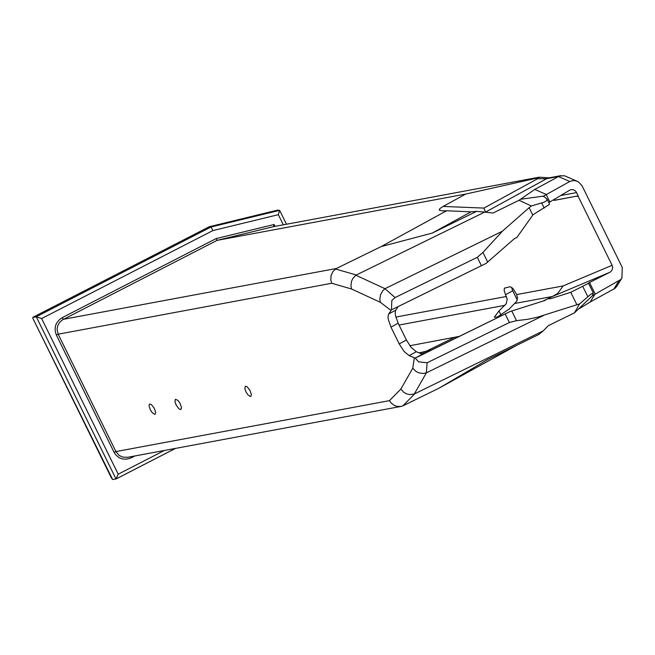<?xml version="1.0" encoding="UTF-8"?>
<svg xmlns="http://www.w3.org/2000/svg" width="655" height="655" viewBox="0 0 655 655"><rect width="100%" height="100%" fill="white"/><g stroke="black" fill="none" stroke-linecap="round" stroke-linejoin="round"><path stroke-width="0.98" d="M534.398 178.086C540.49 176.899 541.325 176.916 536.895 178.135L465.754 194.06L217.132 240.352L273.512 226.655L534.398 178.086M540.113 177.227L536.895 178.135M398.158 306.565L395.825 310.085L388.652 314.007L391.477 309.84L391.821 300.473L395.063 297.583L384.968 288.699L355.845 275.215L484.692 212.097L492.937 213.063L519.038 200.283L531.352 205.989L544.272 202.133L546.516 200.717L547.138 199.316L543.584 196.091L569.776 181.509L573.051 180.543L576.032 180.862L578.594 182.041L582.115 185.897L622.25 267.428L621.923 278.007L620.735 279.554L592.562 295.634L593.315 293.047L590.949 294.144L579.544 303.928L574.435 312.869L592.562 295.634L592.447 295.127M501.124 315.301L498.979 310.937L506.225 303.756L507.199 299.139L505.554 294.693L512.734 290.771L511.449 287.258M512.734 290.771L517.237 299.933M391.469 309.84L486.157 263.367L514.412 238.617L516.77 237.634L533.047 214.717L549.193 204.573L549.488 203.959L547.023 198.956M553.991 199.505L554.367 200.274L578.185 195.878L554.081 200.422L553.712 199.677M548.816 202.608L569.563 190.261A5.461 5.06 -100.5 0 1 576.572 192.603L578.185 195.878M579.069 308.783L590.196 302.004L595.141 293.964L589.5 282.502L610.403 272.005L612.179 269.966L612.662 267.469L612.097 265.308L577.972 195.984M531.352 205.989L529.125 207.684L532.769 215.086M529.125 207.684L502.36 231.231L482.956 252.421L477.298 257.325L395.063 297.583M471.002 211.86L476.603 211.352L432.144 233.115L471.002 211.86M432.144 233.115L381.128 246.591L446.661 210.746L471.01 211.86M516.566 345.381L438.973 388.202L487.566 359.579L538.836 334.476L543.159 330.931L414.296 393.991L426.364 372.834L427.134 362.764L509.369 322.506L516.533 320.663L527.881 319.304L537.739 317.118L579.544 303.928M381.128 246.591L336.4 268.485L63.388 319.312L62.241 317.634C55.601 321.908 53.628 327.688 56.338 334.959L114.093 452.335C118.195 458.901 123.91 460.727 131.229 457.837L134.848 455.978M543.765 315.366L426.364 372.834L423.22 373.489L418.864 372.867L415.868 371.352L412.781 368.175L400.827 389.119L389.455 400.647L391.215 403.087L394.367 405.461L397.11 406.411L400.876 406.444L127.659 457.313L122.641 457.108L119.071 455.364L115.927 451.573L58.172 334.197L331.7 283.271L330.791 279.947L331.111 275.346L333.108 271.268L336.4 268.485M484.692 212.097L476.603 211.352M574.435 312.869L548.333 325.65L543.159 330.931M209.215 226.745L277.835 210.075L279.603 210.353L210.984 227.015L209.215 226.745L32.824 317.348L36.328 316.873L116.009 478.977L112.619 479.509L111.26 477.659L32.75 318.101L112.619 479.509M164.38 450.476L118.219 474.187L41.633 318.551L212.891 230.576L210.984 227.015L36.082 316.856M212.891 230.576L278.334 214.684L279.603 210.353M118.219 474.187L116.074 478.936M41.633 318.551L36.328 316.873M273.512 226.655L274.126 224.493L216.15 238.576L217.132 240.352M130.771 456.732L131.229 457.837M56.338 334.959L58.172 334.197L57.075 329.449L57.706 325.789L59.515 322.497L62.29 319.951L217.108 240.352M446.661 210.746L442.207 210.877L439.227 210.132L439.972 208.478L443.108 206.44L483.914 208.085M465.754 194.06L443.108 206.44M427.134 362.764L418.57 361.83L415.221 358.097L409.138 355.64L416.31 351.719L411.234 347.502L406.395 339.994L399.223 343.916L404.061 351.424L409.138 355.64M399.223 343.916L390.969 327.148L398.142 323.226L395.407 315.325L395.235 311.837L395.825 310.085M388.652 314.007L387.997 316.521L388.227 319.247L390.969 327.148M154.948 414.41L152.394 412.896L150.363 409.915L149.021 405.723L149.577 404.061L151.346 404.544L154.236 408.171L155.734 412.576L154.948 414.41M180.78 409.604L178.954 408.794L176.195 405.101L174.983 401.826L175.409 399.255L177.914 400.385L180.076 403.365L181.566 407.762L180.78 409.604M250.669 396.586L248.122 395.071L246.083 392.091L244.872 388.816L245.298 386.245L247.066 386.72L249.956 390.355L251.454 394.752L250.669 396.586M400.876 406.444L402.85 405.854L414.73 393.802M438.973 388.202L402.85 405.854M552.329 296.527L557.741 293.424L563.103 285.932L516.664 294.578L513.192 288.83L511.358 287.201L509.86 286.775L504.366 288.167L504.194 290.795L505.554 294.693M398.142 323.226L406.395 339.994M416.31 351.719L422.303 354.216L423.261 354.036L509.901 311.624L415.221 358.097M459.335 336.375L409.85 345.725M544.141 300.735L547.113 298.893L550.92 298.59L570.767 292.31L576.949 304.862M540.932 301.75L538.484 302.528M516.664 294.578L517.475 297.927L516.77 301.251L509.205 309.029L497.333 317.077L494.312 317.241L498.979 310.937M548.169 298.557L552.583 296.404L548.178 298.557M516.533 320.663L511.776 310.986L544.87 300.506L547.113 298.893M536.904 178.152L537.624 178.741L483.898 208.093L485.609 212.212M593.34 293.088L588.526 283.304L570.767 292.31M511.776 310.986L509.901 311.624M587.862 283.533L589.5 282.502M355.845 275.215L352.881 278.408L351.473 281.453L350.916 285.842L351.555 288.986L380.383 302.332L391.027 310.413M502.36 231.231L384.968 288.699L382.618 290.967L380.49 294.889L379.834 299.237L380.383 302.332M415.196 358.097L422.303 354.216M400.827 389.119L403.865 392.378L406.829 393.95L410.063 394.621L414.296 393.991M577.211 181.288L564.422 175.753L559.567 175.99L534.791 189.418L519.038 200.283M590.196 302.004L614.791 288.462L616.732 286.456L621.939 278.015M543.576 196.623L543.584 196.091L520.529 199.267M560.664 195.542L576.572 192.603M578.152 196.32L576.22 196.303M487.721 262.106L482.956 252.421M541.726 203.042L544.207 208.085M356.263 274.969L335.507 268.992M116.115 478.895L175.458 448.413M278.334 214.684L283.328 224.829M216.15 238.576L62.241 317.634M275.051 226.368L274.126 224.493M389.455 400.647L115.927 451.573L114.093 452.335M414.353 357.818L412.781 368.175M331.7 283.271L351.555 288.986M506.43 296.478L395.792 317.077M612.097 265.308L563.103 285.932M399.034 325.036L504.989 305.312M454.374 337.44L425.766 351.44M515.223 303.404L552.427 296.478M542.987 301.103L544.837 300.195L542.97 301.103M426.143 352.627L421.492 353.88M419.519 353.053L430.785 350.351M419.151 352.906L431.596 349.958M537.624 178.741L546.63 178.7L485.543 212.097M582.737 286.382L587.805 296.69M553.09 296.175L610.042 272.21M505.21 314.04L509.369 322.506M477.298 257.325L481.466 265.783M549.864 201.953L546.164 194.42L534.791 189.418M540.105 177.243L549.127 177.824L546.63 178.7L558.412 176.506L569.776 181.509M618.762 281.052L613.809 289.092M116.009 478.977L175.532 448.397M279.685 210.419L286.489 224.239M418.856 352.881L420.117 352.644M442.207 210.869L442.764 210.894M549.127 177.824L560.885 175.638"/></g></svg>
